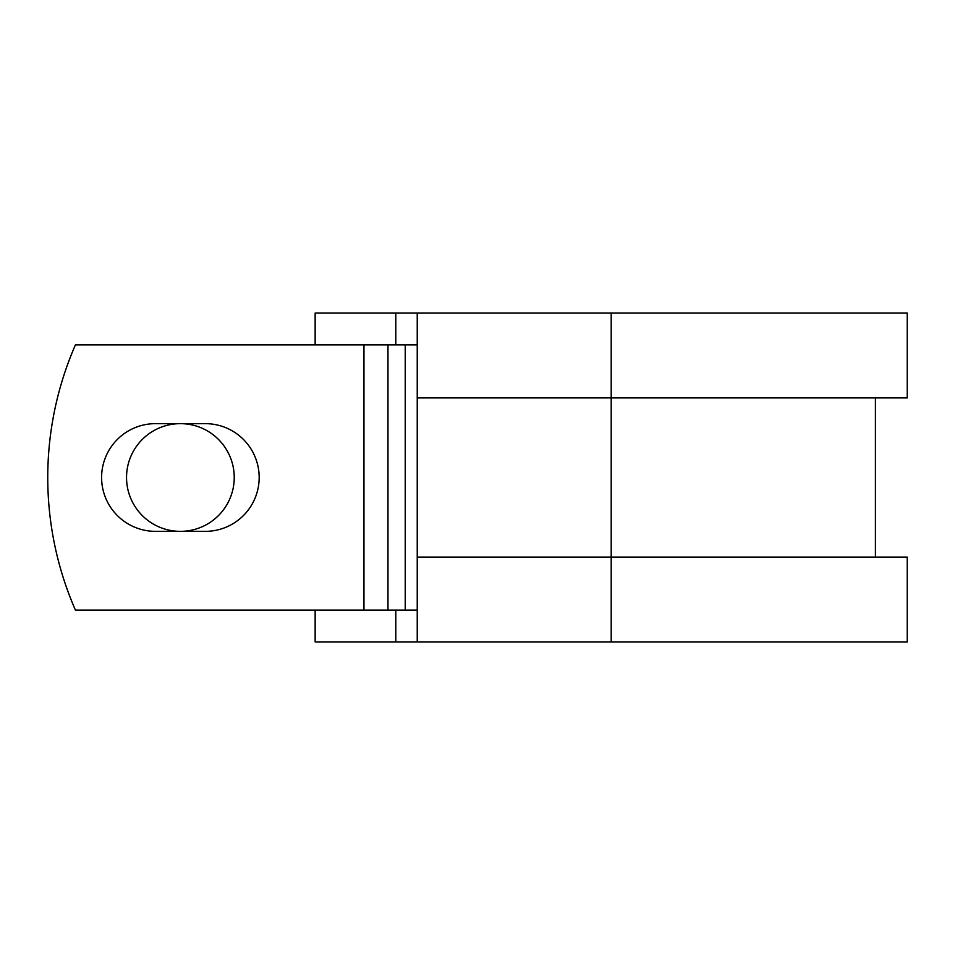 <?xml version="1.0" encoding="UTF-8"?>
<svg xmlns="http://www.w3.org/2000/svg" width="955" height="955" viewBox="0 0 955 955"><rect width="100%" height="100%" fill="white"/><g stroke="black" fill="none" stroke-linecap="round" stroke-linejoin="round"><path stroke-width="1.43" d="M101.6 477.5A53.85 53.85 0 0 0 155.45 531.35L205.325 531.35A53.85 53.85 0 0 0 259.175 477.5A53.85 53.85 0 0 0 205.325 423.65L155.45 423.65A53.85 53.85 0 0 0 101.6 477.5M126.538 477.5A53.85 53.85 0 0 1 180.388 423.65A53.85 53.85 0 0 1 234.238 477.5A53.85 53.85 0 0 1 180.388 531.35A53.85 53.85 0 0 1 126.538 477.5M363.962 344.862L75.433 344.862A331.6 331.6 0 0 0 75.433 610.138L363.962 610.138L363.962 344.862L417.24 344.862M417.24 610.138L363.962 610.138M395.8 610.138L395.8 641.975L315.15 641.975L315.15 610.138M611.2 641.975L417.24 641.975L417.24 557.087L907.25 557.087L907.25 641.975L611.2 641.975L611.2 313.025L395.8 313.025L395.8 344.862M315.15 344.862L315.15 313.025L395.8 313.025M417.24 641.975L395.8 641.975M417.24 557.087L417.24 397.913L907.25 397.913L907.25 313.025L611.2 313.025M417.24 397.913L417.24 313.025M405.23 610.138L405.23 344.862M387.969 610.138L387.969 344.862M875.413 557.087L875.413 397.913"/></g></svg>
